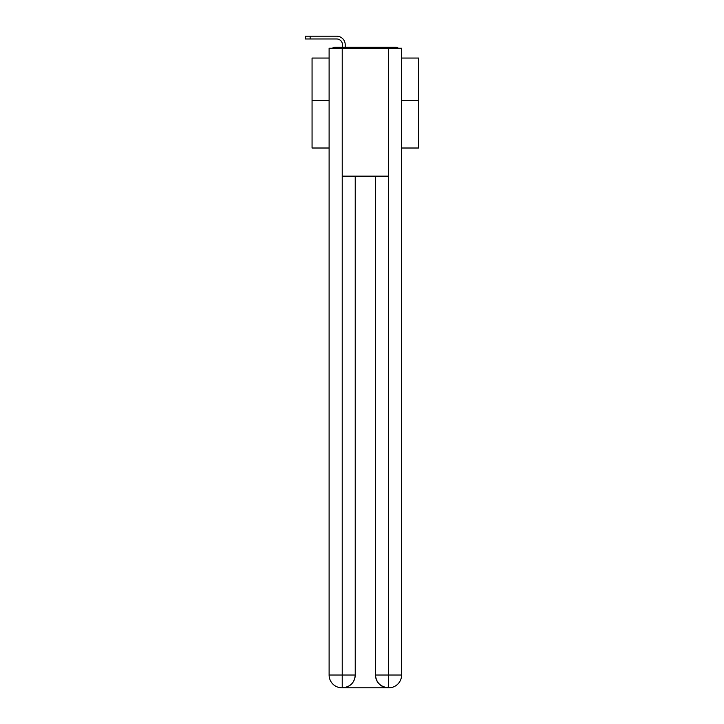 <?xml version="1.0" encoding="UTF-8"?>
<svg xmlns="http://www.w3.org/2000/svg" width="724" height="724" viewBox="0 0 724 724"><rect width="100%" height="100%" fill="white"/><g stroke="black" fill="none" stroke-linecap="round" stroke-linejoin="round"><path stroke-width="1.09" d="M401.603 148.013L418.653 148.013L418.653 58.056L401.603 58.056M329.112 100.473L312.062 100.473L312.062 58.056L329.112 58.056M312.062 100.473L312.062 148.013L329.112 148.013M398.345 48.246A4.263 4.263 0 0 0 395.521 47.178L335.194 47.178A4.263 4.263 0 0 0 332.37 48.246M418.653 100.473L401.603 100.473M335.194 47.178L342.443 47.178L342.443 44.725A5.756 5.756 0 0 0 336.687 38.969L305.347 38.969L305.347 36.2L336.687 36.2A8.525 8.525 0 0 1 345.212 44.725L345.212 47.178L348.733 47.178M381.982 47.178L395.521 47.178M342.226 48.246L342.226 176.158L388.489 176.158L388.489 48.246L329.112 48.246L329.112 675.012A12.788 12.788 0 0 0 341.909 687.8L388.272 687.8A12.788 12.788 0 0 1 375.484 675.012L375.484 176.158L375.484 675.012C376.136 682.551 380.399 686.814 388.272 687.8L388.489 675.012L401.603 675.012A12.788 12.788 0 0 1 388.806 687.8L388.58 687.8M388.489 48.246L401.603 48.246L401.603 675.012M355.231 176.158L355.231 675.012A12.788 12.788 0 0 1 342.443 687.8C350.353 686.976 354.615 682.705 355.231 675.012L355.231 176.158M329.112 675.012A12.788 12.788 0 0 0 341.909 687.8A12.788 12.788 0 0 1 329.112 675.012L342.226 675.012L342.226 687.8M342.443 44.725A5.756 5.756 0 0 0 336.687 38.969A5.756 5.756 0 0 1 342.443 44.725A5.756 5.756 0 0 0 336.687 38.969A5.756 5.756 0 0 1 342.443 44.725A5.756 5.756 0 0 0 336.687 38.969A5.756 5.756 0 0 1 342.443 44.725A5.756 5.756 0 0 0 336.687 38.969A5.756 5.756 0 0 1 342.443 44.725A5.756 5.756 0 0 0 336.687 38.969A5.756 5.756 0 0 1 342.443 44.725A5.756 5.756 0 0 0 336.687 38.969A5.756 5.756 0 0 1 342.443 44.725A5.756 5.756 0 0 0 336.687 38.969A5.756 5.756 0 0 1 342.443 44.725A5.756 5.756 0 0 0 336.687 38.969A5.756 5.756 0 0 1 342.443 44.725A5.756 5.756 0 0 0 336.687 38.969A5.756 5.756 0 0 1 342.443 44.725A5.756 5.756 0 0 0 336.687 38.969A5.756 5.756 0 0 1 342.443 44.725A5.756 5.756 0 0 0 336.687 38.969A5.756 5.756 0 0 1 342.443 44.725A5.756 5.756 0 0 0 336.687 38.969A5.756 5.756 0 0 1 342.443 44.725A5.756 5.756 0 0 0 336.687 38.969A5.756 5.756 0 0 1 342.443 44.725A5.756 5.756 0 0 0 336.687 38.969A5.756 5.756 0 0 1 342.443 44.725A5.756 5.756 0 0 0 336.687 38.969A5.756 5.756 0 0 1 342.443 44.725M310.144 36.2L336.687 36.2L310.144 36.2L336.687 36.2L310.144 36.2L336.687 36.2L310.144 36.2L336.687 36.2L310.144 36.2L336.687 36.2L310.144 36.2L336.687 36.2L310.144 36.2L336.687 36.2L310.144 36.2L336.687 36.2L310.144 36.2L336.687 36.2L310.144 36.2L336.687 36.2L310.144 36.2L336.687 36.2L310.144 36.2L336.687 36.2L310.144 36.2L336.687 36.2L310.144 36.2L336.687 36.2L310.144 36.2L336.687 36.2L310.144 36.2L310.144 38.969M355.231 675.012L342.226 675.012L342.226 176.158M375.484 675.012L388.489 675.012L388.489 176.158"/></g></svg>
